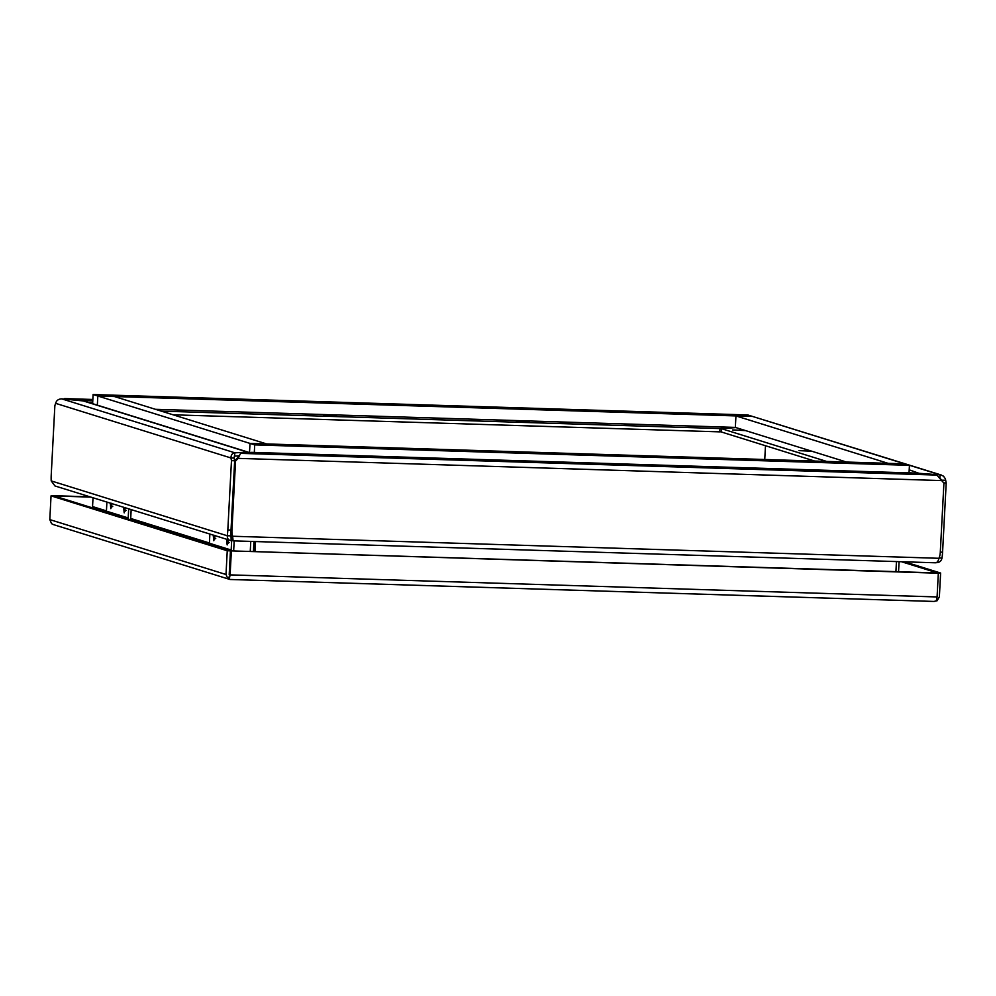 <?xml version="1.0" encoding="UTF-8"?>
<svg xmlns="http://www.w3.org/2000/svg" width="996" height="996" viewBox="0 0 996 996"><rect width="100%" height="100%" fill="white"/><g stroke="black" fill="none" stroke-linecap="round" stroke-linejoin="round"><path stroke-width="1.49" d="M214.912 535.786L213.804 540.753L213.244 535.263M228.271 539.944L227.163 544.924L226.602 539.421M209.87 534.217L209.397 543.243L231.172 550.029L231.67 540.654M231.172 550.029A1.332 1.282 -72.7 0 1 231.122 550.327L230.972 550.888M234.185 540.903L233.699 550.116A3.959 3.797 -72.7 0 1 233.562 550.962M111.938 503.702L110.83 508.67L110.27 503.179M125.297 507.86L124.189 512.84L123.629 507.338M106.896 502.133L106.423 511.16L128.198 517.945L128.671 508.919M128.198 517.945A1.332 1.282 -72.7 0 1 128.148 518.244L127.961 518.941M130.364 519.688L130.576 518.916A3.959 3.797 -72.7 0 0 130.725 518.032L131.161 509.691M51.232 474.855A17.629 4.868 -88.2 0 0 51.207 480.906L54.979 485.961L231.172 540.666C228.582 540.417 227.275 538.774 227.237 535.748A17.629 4.868 -88.2 0 0 227.835 529.884L231.47 460.662L230.948 457.961C231.035 454.848 232.354 453.13 234.919 452.819L248.091 452.122L83.975 400.99L61.764 398.873C58.478 398.96 56.436 400.454 55.639 403.343L54.867 405.633L51.232 474.855M231.47 460.662L234.658 460.762L234.135 458.06L230.948 457.961L55.639 403.343M51.207 480.906L227.237 535.748L230.425 535.848A17.629 4.868 -88.2 0 0 231.022 529.984L234.658 460.762L231.022 529.984A17.629 16.895 107.3 0 0 231.719 535.973L232.628 536.246L233.114 540.853L935.493 562.79L233.114 540.853M232.989 540.567A17.629 1.295 3 0 1 231.172 540.666L231.06 537.342M232.354 537.317A17.629 1.295 -177 0 1 231.346 537.367L230.425 535.848M234.135 458.06L234.919 452.819L61.764 398.873M234.745 456.118L239.314 455.795M246.933 452.794L246.983 451.96L249.971 453.417M250.768 541.413L250.245 551.485M106.435 510.898L92.541 506.578L93.026 497.813M253.955 541.513L253.432 551.585M92.541 506.578L92.167 507.786M904.717 463.862L888.121 463.339L735.944 415.93L752.553 416.44L909.435 465.331L254.702 444.888L97.82 396.01L114.428 396.533L266.604 443.942L249.996 443.419L249.51 452.558L249.996 443.419L904.717 463.862M846.513 462.044L735.347 427.409L735.944 415.93M916.656 473.137L251.527 452.383L251.615 453.566L251.527 452.383L240.584 453.392L237.957 458.608L235.554 461.036L231.931 530.258A17.629 16.895 107.3 0 0 232.628 536.246L938.967 558.295A17.629 16.895 107.3 0 0 940.286 552.369L943.922 483.147L936.875 475.08L916.233 473.125M231.719 535.973L233.076 540.865M935.256 562.765C936.987 562.802 938.232 561.308 938.967 558.295M235.554 461.036L234.658 460.762L237.06 458.334L941.78 480.582M239.463 455.458L237.06 458.334M896.45 561.57L895.927 571.642M255.001 551.635L255.524 541.563M254.08 551.61L254.603 541.538M93.101 394.541L97.82 396.01L97.334 405.16L97.82 396.01L752.553 416.44L747.834 414.971L93.101 394.541L92.628 403.691M917.229 473.187L940.697 474.893L943.511 476.175L945.378 478.815L946.2 482.96L942.577 552.182A17.629 4.868 91.8 0 1 941.979 558.059C941.357 561.059 939.477 562.603 936.34 562.678L936.34 562.628M939.104 557.972L941.979 558.059M946.2 482.96L943.698 482.886M945.69 480.271L942.502 480.172L942.814 481.827M941.481 475.08L766.796 420.885M764.754 459.492L765.476 445.722L764.754 459.492M766.932 420.872L940.087 474.818L939.95 477.271M939.913 478.13L941.444 479.835M909.199 469.826L919.171 473.374M898.554 571.716L899.077 561.657M735.895 427.57L721.639 428.716L826.618 461.422M811.902 451.25L798.979 450.615L811.142 451.026M745.593 430.596L732.67 429.948L744.846 430.359M814.628 461.048L721.465 432.015L721.639 428.716M63.059 398.985L85.183 400.554L87.2 402.334M64.939 399.159L92.84 399.483M85.146 401.363L85.183 400.554L92.777 400.79M161.265 411.124L719.984 428.554L734.699 427.384M520.945 420.748L529.175 421.644L522.676 421.781L516.239 420.959L520.945 420.748M328.356 414.747L336.586 415.631L330.099 415.768L323.65 414.959L328.356 414.747M719.984 428.554L719.822 431.866L721.49 431.729M173.067 414.797L719.822 431.866M254.316 452.445L254.702 444.888M909.435 465.331L909.037 472.888M155.426 409.306L735.347 427.409M229.192 574.792L230.437 550.863L54.232 495.971L90.773 497.104M229.205 574.605L230.45 550.863L940.61 573.036L939.377 596.766L937.161 600.737L936.638 599.903M901.467 561.732L938.332 573.21L937.087 596.953L936.302 600.812L934.173 601.46L229.989 579.485M937.161 600.737L933.899 601.435L230.076 579.473L227.798 578.601L226.005 574.505L227.25 550.763L51.045 495.871L49.8 519.601L51.593 523.697L53.361 524.581L229.914 579.473M53.311 495.933L51.045 495.871M938.332 573.21L227.25 550.763M231.358 551.149L230.113 574.879L229.329 578.738L229.08 576.921L227.798 578.601M230.076 579.473L229.329 578.738L230.076 579.473M904.654 561.831L940.61 573.036M53.323 495.684L89.864 496.83M253.706 546.381L254.341 546.58M231.122 550.327L209.347 543.542M128.148 518.244L106.373 511.458M227.835 529.884L231.931 530.258M246.983 451.96L82.656 400.753M235.181 551.012L233.649 550.539M209.409 542.982L130.675 518.455M209.384 543.368L130.601 518.816M106.41 511.284L92.466 506.939M936.875 475.08L240.659 453.354M942.577 552.182L940.299 552.12M909.074 472.204L911.502 472.963M88.42 402.384L92.69 402.509M95.442 508.807A10.483 10.047 -72.7 0 1 98.778 509.23L95.118 508.707A10.483 10.047 -72.7 0 1 98.48 509.143A10.483 10.047 -72.7 0 1 98.629 509.18M107.705 512.629A10.483 10.047 107.3 0 0 101.368 510.649M98.778 509.23A10.483 10.047 -72.7 0 1 101.455 510.55L98.778 509.23M104.568 511.035A10.483 10.047 107.3 0 0 101.082 510.562M937.087 596.953L230.113 574.879M226.005 574.505L49.8 519.601M198.117 540.791A10.483 10.047 -72.7 0 1 201.453 541.226A10.483 10.047 -72.7 0 1 201.603 541.264M210.704 544.712L207.691 543.156A10.483 10.047 107.3 0 0 204.342 542.733M198.416 540.89A10.483 10.047 -72.7 0 1 201.752 541.314L198.092 540.791M207.542 543.119A10.483 10.047 107.3 0 0 204.056 542.646L207.691 543.156M214.688 535.338L214.563 539.197L215.746 538.313M228.047 539.508L227.922 543.355L229.117 542.471M111.714 503.266L111.589 507.113L112.772 506.229M125.073 507.425L124.948 511.272L126.143 510.388M916.445 473.112L251.527 452.358M64.678 398.587L92.852 399.471M107.73 512.629L101.057 510.55M201.752 541.314L204.429 542.621"/></g></svg>
